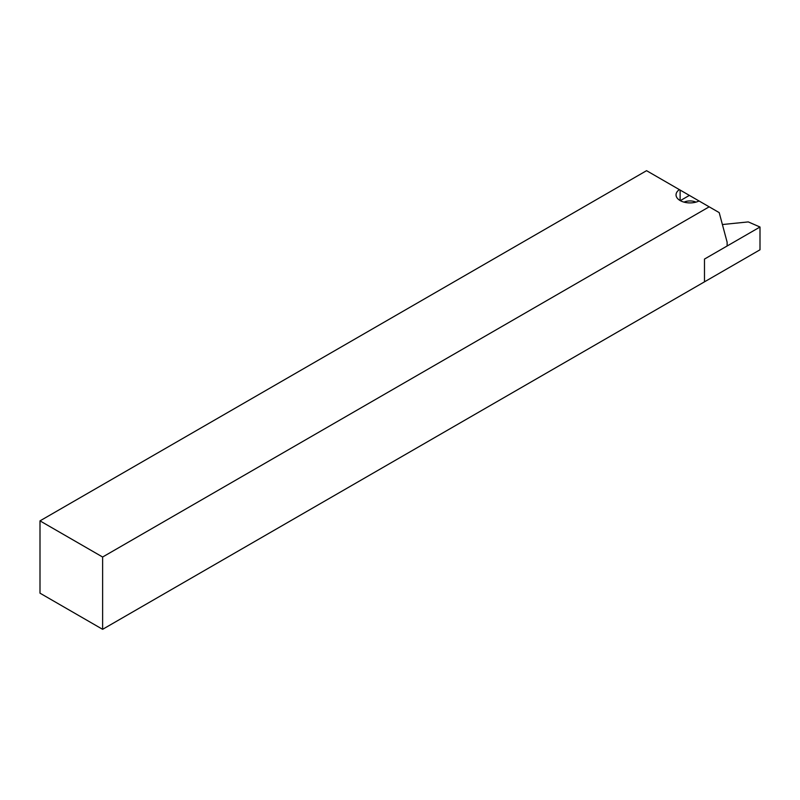 <?xml version="1.0" encoding="UTF-8"?>
<svg xmlns="http://www.w3.org/2000/svg" width="800" height="800" viewBox="0 0 800 800"><rect width="100%" height="100%" fill="white"/><g stroke="black" fill="none" stroke-linecap="round" stroke-linejoin="round"><path stroke-width="1.2" d="M40 520.87L102.62 557.02L102.62 629.32L40 593.17L40 520.87L646.56 170.68L689.38 195.4L680.29 200.65M102.62 557.02L709.18 206.83L689.38 195.4M679.39 189.63A13.95 8.05 0 0 0 676.04 194.86A13.95 8.05 0 0 0 684.15 202.17A13.95 8.05 0 0 0 699.05 200.98M102.62 629.32L704.48 281.84L704.48 259.07L727.13 245.99L727.13 242.2L719.2 212.61L709.18 206.83M684.03 202.14A9.53 5.5 180 0 1 695.94 202.14M760 249.79L704.48 281.84L704.48 259.07L760 227.02L760 249.79M722.4 224.54L748.27 221.91L760 227.02M680.12 190.05L680.12 200.55"/></g></svg>

